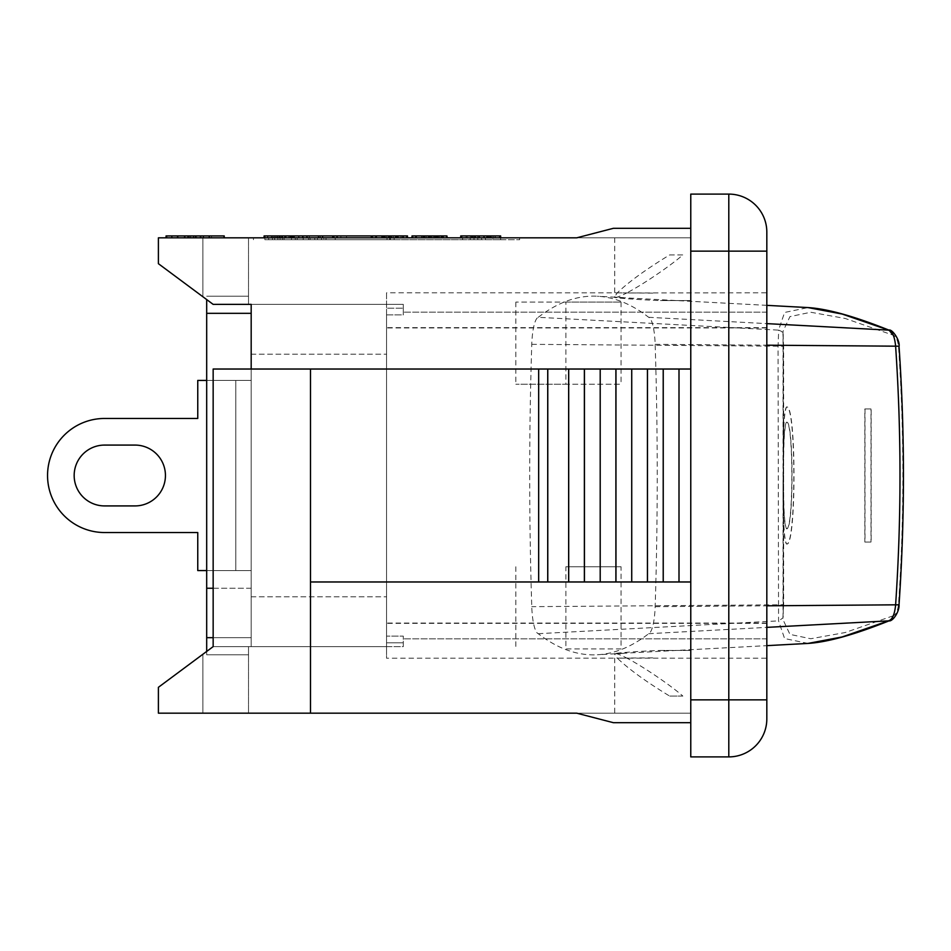 <?xml version="1.0" encoding="UTF-8"?>
<svg xmlns="http://www.w3.org/2000/svg" width="951" height="951" viewBox="0 0 951 951"><rect width="100%" height="100%" fill="white"/><g stroke="black" fill="none" stroke-linecap="round" stroke-linejoin="round"><path stroke-width="0.71" stroke-dasharray="4.75 3.57" d="M340.91 237.833L302.905 237.833L337.13 237.833L302.905 237.833L337.13 237.833L337.13 235.931L302.905 235.931L371.354 235.931L340.91 235.931L371.354 235.931L371.354 237.833L371.354 235.931L371.354 237.833L340.91 237.833L340.91 235.931M306.947 237.833L333.076 237.833L333.076 235.931L306.947 235.931L333.076 235.931L333.076 237.833L306.947 237.833L306.947 235.931M322.627 237.833L322.627 235.931M318.573 237.833L318.573 235.931M282.174 237.833L302.905 237.833L302.905 235.931L337.13 235.931L337.13 237.833L337.13 235.931M333.076 237.833L333.076 235.931M309.348 237.833L309.348 235.931M334.181 237.833L334.181 235.931M302.905 235.931L302.905 237.833L302.905 235.931L302.905 237.833L264.723 237.833L302.905 237.833L302.905 235.931L264.093 235.931L302.905 235.931L264.723 235.931L302.905 235.931L267.504 235.931L302.905 235.931L302.905 237.833L302.905 235.931L302.905 237.833L264.093 237.833L273.543 237.833L273.543 235.931M337.13 237.833L371.354 237.833M281.746 237.833L281.746 235.931L281.71 237.833L267.92 237.833L267.92 235.931M299.042 237.833L299.042 235.931L299.018 237.833M273.543 237.833L267.92 237.833M273.947 237.833L273.947 235.931M282.637 237.833L282.637 235.931M277.621 237.833L277.621 235.931M294.465 237.833L294.465 235.931M282.031 237.833L264.723 237.833L264.723 235.931L302.751 235.931L264.723 235.931L302.751 235.931L302.751 237.833L302.751 235.931L302.751 237.833L285.978 237.833L285.978 235.931L285.978 237.833L292.385 237.833L282.031 237.833L282.031 235.931M288.842 237.833L288.842 235.931M293.36 237.833L293.36 235.931M281.448 237.833L264.723 237.833L264.723 235.931L264.723 237.833L264.723 235.931L264.723 237.833L281.448 237.833L281.448 235.931M386.688 235.931L403.272 235.931L386.688 235.931L403.272 235.931L386.688 235.931L386.688 237.833L403.272 237.833L403.272 235.931L403.272 237.833L386.688 237.833L386.688 235.931L386.688 237.833L403.272 237.833L396.722 237.833L396.722 235.931L396.722 237.833L386.688 237.833L386.688 235.931M376.43 237.833L406.873 237.833L406.873 235.931L372.649 235.931L406.873 235.931L372.649 235.931L406.873 235.931L372.649 235.931L406.873 235.931L406.873 237.833L372.649 237.833L372.649 235.931L407.004 235.931L372.079 235.931L407.004 235.931L372.649 235.931L372.649 237.833L383.003 237.833L383.003 235.931L383.003 237.833L372.649 237.833L372.649 235.931L372.649 237.833L406.873 237.833L406.873 235.931L406.873 237.833L376.43 237.833L376.43 235.931M406.873 237.833L406.873 235.931L406.873 237.833L372.649 237.833L372.649 235.931L372.649 237.833L406.873 237.833L406.873 235.931L406.873 237.833L372.649 237.833L372.649 235.931L372.649 237.833L383.003 237.833L383.003 235.931L383.003 237.833L372.649 237.833L372.649 235.931L372.649 237.833L406.873 237.833M392.834 237.833L403.557 237.833L403.557 235.931L396.436 235.931L403.593 235.931L403.593 237.833L392.834 237.833L392.834 235.931M389.399 237.833L375.514 237.833L389.399 237.833L389.399 235.931M391.669 237.833L372.079 237.833L407.004 237.833L372.079 237.833L381.993 237.833L375.514 237.833L375.514 235.931L406.434 235.931L372.079 235.931L403.533 235.931L375.514 235.931L375.514 237.833L391.669 237.833L391.669 235.931M396.674 237.833L407.004 237.833L407.004 235.931L372.079 235.931L407.004 235.931L407.004 237.833L376.691 237.833L376.691 235.931L376.691 237.833L372.649 237.833L372.649 235.931L372.649 237.833L375.574 237.833L375.574 235.931L375.597 237.833L403.533 237.833L403.533 235.931L403.533 237.833L396.674 237.833L396.674 235.931M391.218 237.833L391.218 235.931L391.218 237.833M372.079 237.833L372.079 235.931L372.079 237.833L407.004 237.833L372.079 237.833L372.079 235.931L407.48 235.931M446.804 237.833L446.804 235.931L412.579 235.931L446.804 235.931L412.579 235.931L446.804 235.931L412.579 235.931L446.804 235.931L412.579 235.931L446.804 235.931L446.804 237.833L416.36 237.833L416.36 235.931L416.36 237.833L446.804 237.833L446.804 235.931L446.804 237.833L412.579 237.833L412.579 235.931L446.934 235.931L412.579 235.931L446.934 235.931L412.579 235.931L446.934 235.931L412.579 235.931L446.804 235.931L446.804 237.833L412.579 237.833L446.804 237.833L446.804 235.931L446.804 237.833L412.579 237.833L412.579 235.931L443.463 235.931L412.009 235.931L447.398 235.931L412.009 235.931L446.934 235.931L412.579 235.931L412.579 237.833L422.933 237.833L422.933 235.931L422.933 237.833L412.579 237.833L412.579 235.931L412.579 237.833L446.804 237.833L446.804 235.931L446.804 237.833L416.36 237.833L446.804 237.833L446.804 235.931L446.804 237.833L412.579 237.833L412.579 235.931L412.579 237.833L422.933 237.833L422.933 235.931L422.933 237.833L412.579 237.833L412.579 235.931L412.579 237.833L446.804 237.833L446.804 235.931L446.804 237.833L412.579 237.833L412.579 235.931L412.579 237.833L446.804 237.833L412.579 237.833L412.579 235.931L412.579 237.833L415.504 237.833L415.504 235.931L443.463 235.931L415.444 235.931L446.364 235.931L412.009 235.931L429.46 235.931L412.009 235.931L415.528 235.931L415.504 237.833L443.463 237.833L443.463 235.931L443.487 237.833L426.607 237.833L426.607 235.931L426.607 237.833L443.202 237.833L443.202 235.931L443.202 237.833L436.652 237.833L436.652 235.931L436.652 237.833L426.607 237.833L426.607 235.931L426.607 237.833L443.202 237.833L436.652 237.833L436.604 235.931L436.652 237.833L437.044 235.931L437.044 237.833L446.934 237.833L446.934 235.931L429.46 235.931L446.934 235.931L446.934 237.833L416.621 237.833L416.621 235.931L416.621 237.833L412.579 237.833L439.338 237.833L439.338 235.931L439.338 237.833L434.286 237.833L434.286 235.931L434.286 237.833L438.352 237.833L438.352 235.931L438.352 237.833L446.934 237.833L446.934 235.931L446.934 237.833L412.579 237.833L412.579 235.931L412.579 237.833L446.934 237.833L446.934 235.931L446.934 237.833L412.579 237.833L412.579 235.931L412.579 237.833L412.579 235.931L412.579 237.833L422.933 237.833L422.933 235.931L422.933 237.833L412.579 237.833L412.579 235.931L412.579 237.833L412.579 235.931L412.579 237.833L443.463 237.833L442.37 237.833L442.37 235.931M436.366 237.833L415.444 237.833L415.444 235.931L415.444 237.833L431.599 237.833L431.599 235.931L431.599 237.833L428.259 237.833L428.259 235.931L428.259 237.833L428.782 235.931L428.782 237.833L446.364 237.833L446.364 235.931L446.364 237.833L442.346 237.833L442.346 235.931L442.346 237.833L433.157 237.833L433.157 235.931L433.157 237.833L435.296 237.833L435.296 235.931L435.296 237.833L412.009 237.833L412.009 235.931L412.009 237.833L421.555 237.833L421.555 235.931L421.911 237.833L415.444 237.833L446.364 237.833L446.364 235.931L446.364 237.833L442.346 237.833L442.346 235.931L442.346 237.833L412.009 237.833L421.911 237.833L421.911 235.931L421.911 237.833L415.444 237.833L415.444 235.931L415.444 237.833L423.433 237.833L412.009 237.833L412.009 235.931L412.009 237.833L447.398 237.833L437.436 237.833L437.436 235.931L437.436 237.833L436.366 237.833L436.366 235.931M466.252 237.833L500.642 237.833L460.736 237.833L475.357 237.833L466.252 237.833L466.252 235.931L500.642 235.931L466.252 235.931M475.357 237.833L475.357 235.931L475.357 237.833M478.722 237.833L478.722 235.931M478.9 237.833L478.9 235.931M487.899 237.833L487.899 235.931L487.899 237.833M495.364 237.833L495.364 235.931M484.356 237.833L484.356 235.931M475.571 237.833L499.691 237.833L461.663 237.833L499.691 237.833L461.663 237.833L461.663 235.931L499.691 235.931L461.663 235.931L499.691 235.931L461.663 235.931L499.691 235.931L461.663 235.931L499.691 235.931L484.737 235.931L499.691 235.931L499.691 237.833L499.691 235.931L499.691 237.833L467.107 237.833L467.107 235.931L467.143 237.833L476.047 237.833L476.047 235.931L476.011 237.833L499.691 237.833L499.691 235.931L499.691 237.833L467.143 237.833L475.571 237.833L475.571 235.931M499.691 237.833L499.691 235.931L499.691 237.833L499.691 235.931L499.691 237.833L499.691 235.931L499.691 237.833L493.759 237.833L493.759 235.931L493.759 237.833L499.691 237.833L499.691 235.931L499.691 237.833L484.737 237.833L484.737 235.931L484.737 237.833L499.691 237.833L461.663 237.833L461.663 235.931L479.173 235.931L461.663 235.931L461.663 237.833L461.663 235.931L461.663 237.833L499.691 237.833L461.663 237.833L461.663 235.931L461.663 237.833L493.759 237.833L493.759 235.931L493.759 237.833L461.663 237.833L461.663 235.931L461.663 237.833L461.663 235.931L461.663 237.833L479.173 237.833L479.173 235.931L479.173 237.833L461.663 237.833M488.398 237.833L479.673 237.833L488.398 237.833L488.398 235.931M477.735 237.833L500.606 237.833L466.097 237.833L473.99 237.833L473.99 235.931L500.606 235.931L466.097 235.931L473.99 235.931L473.99 237.833L460.795 237.833L477.735 237.833L477.735 235.931M487.209 237.833L487.209 235.931M486.615 237.833L486.615 235.931L486.615 237.833M495.245 237.833L495.245 235.931M466.097 237.833L466.097 235.931M443.202 237.833L426.607 237.833L426.607 235.931L426.607 237.833L443.202 237.833L443.202 235.931M423.457 237.833L423.457 235.931L423.433 237.833M443.511 237.833L443.511 235.931M415.896 237.833L415.896 235.931M424.598 237.833L424.598 235.931M431.076 237.833L431.076 235.931M442.37 237.833L412.009 237.833L446.934 237.833L438.066 237.833L441.692 237.833L441.692 235.931M438.066 237.833L438.066 235.931M441.692 237.833L443.487 237.833L443.463 235.931L443.463 237.833L436.604 237.833L436.604 235.931M430.209 237.833L430.209 235.931M434.773 237.833L434.773 235.931M438.399 237.833L438.399 235.931M436.604 237.833L446.934 237.833L446.934 235.931M446.934 237.833L412.009 237.833L446.934 237.833L416.621 237.833L416.621 235.931L416.621 237.833L412.579 237.833M421.911 237.833L421.911 235.931M431.599 237.833L431.599 235.931M428.259 237.833L428.259 235.931M428.782 237.833L428.782 235.931M446.364 237.833L446.364 235.931L446.364 237.833M442.346 237.833L442.346 235.931L442.346 237.833M433.157 237.833L433.157 235.931M435.296 237.833L435.296 235.931M412.009 237.833L429.46 237.833L412.009 237.833L412.009 235.931M421.555 237.833L421.555 235.931M415.444 237.833L415.444 235.931M397.114 237.833L397.114 235.931M381.993 237.833L382.017 235.931M388.329 237.833L388.329 235.931M388.852 237.833L388.852 235.931M406.434 237.833L406.434 235.931L406.434 237.833M402.416 237.833L402.416 235.931L402.416 237.833M393.227 237.833L393.227 235.931M395.366 237.833L395.366 235.931M381.624 237.833L381.624 235.931M375.514 237.833L375.514 235.931M407.004 237.833L407.004 235.931M390.017 237.833L407.48 237.833L390.053 237.833L390.017 235.931M384.68 235.931L375.966 235.931L384.68 235.931M375.966 237.833L375.966 235.931M267.504 237.833L267.504 235.931M278.952 237.833L278.952 235.931M292.932 237.833L292.932 235.931M291.862 237.833L291.862 235.931M271.392 237.833L271.392 235.931M280.105 237.833L280.105 235.931L280.153 237.833M302.299 235.931L282.53 235.931L302.299 235.931L282.554 235.931L302.299 235.931L302.299 237.833L302.299 235.931M271.594 237.833L271.594 235.931L271.546 237.833M279.451 237.833L279.451 235.931M282.185 237.833L282.185 235.931M286.025 237.833L286.025 235.931M292.67 237.833L292.67 235.931M292.337 237.833L292.337 235.931M298.911 237.833L298.911 235.931M290.721 237.833L290.721 235.931M279.083 237.833L279.083 235.931M298.555 237.833L298.555 235.931L298.555 237.833M281.627 237.833L281.627 235.931L281.627 237.833L335.228 237.833L335.228 239.735L268.681 239.735L335.228 239.735L335.228 237.833L280.081 237.833L280.081 239.735L280.081 237.833L281.591 237.833L281.591 239.735M264.723 237.833L264.723 235.931L264.723 237.833L302.751 237.833L264.723 237.833L276.23 237.833L276.23 235.931L276.23 237.833L264.723 237.833L264.723 235.931L264.723 237.833L302.751 237.833M298.757 237.833L280.319 237.833L280.319 235.931L298.757 235.931L280.319 235.931L280.319 237.833L298.757 237.833L298.757 235.931M291.493 237.833L291.493 239.735L264.877 239.735L291.493 239.735L291.493 237.833L291.493 239.735L394.166 239.735L291.493 239.735L291.493 237.833L291.493 239.735L291.493 237.833L264.877 237.833L394.166 237.833L268.681 237.833L291.493 237.833L291.481 235.931M652.743 657.866L626.661 658.021C642.103 665.938 670.003 684.827 682.854 696.061L669.623 696.061C646.288 681.843 628.849 669.207 617.306 658.163L766.827 658.211L766.827 638.834L766.827 658.211M660.493 650.425L690.771 650.425L660.493 650.425C634.531 651.316 608.664 653.706 615.689 653.67C617.472 653.706 621.134 655.156 626.661 658.021L617.306 658.163L614.715 654.336L615.689 653.67L766.827 645.646M614.715 654.336L614.715 653.587L615.689 653.67M652.743 293.134L617.306 292.837C628.849 281.793 646.288 269.157 669.623 254.939L682.854 254.939C670.003 266.173 642.103 285.062 626.661 292.979L766.827 292.789L766.827 638.834L766.827 292.789M617.306 292.837L626.661 292.979C621.134 295.844 617.472 297.294 615.689 297.33L614.726 297.413L614.715 296.664L617.306 292.837L386.558 292.789L386.558 354.2L386.558 304.379L386.558 354.2L386.558 304.379L386.558 354.2L386.558 304.379L386.558 354.2L386.558 308.207L403.295 308.207L386.558 308.207L386.558 292.789M766.827 305.354L615.689 297.33C608.664 297.294 634.531 299.684 660.493 300.575L690.771 300.575L660.493 300.575M615.689 297.33L614.715 296.664M864.994 408.954L864.994 542.046L871.164 542.046L871.164 408.954L864.828 408.954L864.828 542.046L870.985 542.046L870.985 408.954L864.828 408.954M783.648 475.5C783.422 507.834 784.42 525.582 786.608 528.732C793.823 532.025 793.823 419.022 786.608 422.268C784.42 425.394 783.434 443.142 783.648 475.5M783.458 475.5C783.232 443.166 784.23 425.418 786.418 422.268C793.633 418.963 793.633 532.037 786.418 528.732C784.23 525.582 783.232 507.834 783.458 475.5M783.327 475.5C782.875 517.071 783.969 539.895 786.608 543.948C796.451 548.18 796.451 402.82 786.608 407.052C783.969 411.105 782.875 433.929 783.327 475.5M783.137 475.5C782.685 517.071 783.779 539.895 786.418 543.948C796.272 548.18 796.272 402.82 786.418 407.052C783.779 411.105 782.685 433.929 783.137 475.5M892.24 616.129C895.628 615.392 897.72 611.398 898.517 604.158C904.318 518.39 904.318 432.61 898.517 346.842C897.72 339.602 895.628 335.608 892.24 334.871L845.189 318.466L810.763 312.249L789.948 316.612L783.042 331.281L783.042 619.719L789.948 634.388L810.763 638.751L845.189 632.534L892.24 616.129L891.23 619.41L888.745 620.837M621.051 648.903L565.881 648.903L565.881 566.76L621.051 566.76L621.051 648.903L565.881 648.903M565.881 566.76L621.051 566.76M682.854 696.061L669.623 696.061M565.881 302.097L621.051 302.097L515.846 302.097L565.881 302.097L565.881 384.24L515.846 384.24L621.051 384.24L565.881 384.24M621.051 302.097L621.051 384.24M669.623 254.939L682.854 254.939M808.005 643.423L784.587 638.537L778.56 620.872L778.061 346.176L778.703 330.14L781.936 331.59L783.255 334.871M538.254 317.301A1433.882 322.555 90 0 1 597.371 296.236A1433.882 322.555 90 0 1 648.677 317.301A31.561 7.097 90 0 1 655.156 344.333A935.083 210.349 90 0 1 655.156 606.667A31.561 7.097 90 0 1 648.677 633.699A1433.882 322.555 90 0 1 597.371 654.763A1433.882 322.555 90 0 1 538.254 633.699A31.561 7.097 90 0 1 531.775 606.667A935.083 210.349 90 0 1 531.775 344.333A31.561 7.097 90 0 1 538.254 317.301L778.56 330.128L784.599 312.463L808.005 307.577M888.745 330.163L892.24 334.871M783.255 616.129L782.875 617.995L778.703 620.86M538.254 633.699L778.56 620.872M648.677 633.699L766.827 627.375M648.677 317.301L766.827 323.625M690.771 722.677L613.336 722.677L690.771 722.677L613.336 722.677L690.771 722.677L690.771 713.167L690.771 722.677L690.771 713.167L576.698 713.167L690.771 713.167L690.771 722.677L690.771 581.976L690.771 722.677L613.336 722.677L576.698 713.167L690.771 713.167L690.771 722.677L613.336 722.677L576.698 713.167L690.771 713.167L690.771 722.677L613.336 722.677L576.698 713.167L310.501 713.167L310.501 369.024L251.183 369.024L251.183 313.319L206.688 313.319L206.688 299.577M248.52 304.379L213.155 304.379L202.884 296.748L213.155 304.379L202.884 296.748L202.884 237.833L202.884 296.748L202.884 237.833L202.884 296.748L213.155 304.379L248.52 304.379L248.52 237.833L248.52 304.379L248.52 237.833L202.884 237.833L248.52 237.833L202.884 237.833L248.52 237.833L248.52 304.379L248.52 296.201L248.52 304.379L248.52 296.201L248.52 304.379L213.155 304.379L403.295 304.379L213.155 304.379L158.401 263.689L158.401 237.833L690.771 237.833L614.715 237.833L690.771 237.833L690.771 228.323L690.771 369.024L310.501 369.024L310.501 713.167L158.401 713.167L158.401 687.311L213.155 646.621L202.884 654.252L213.155 646.621L248.52 646.621L213.155 646.621L206.688 651.423L206.688 654.799L248.52 654.799L206.688 654.799L206.688 637.681L251.183 637.681L206.688 637.681L206.688 654.799L206.688 313.319L251.183 313.319L251.183 304.379L251.183 313.319L251.183 304.379L251.183 313.319L251.183 304.379L251.183 313.319L251.183 304.379L248.52 304.379L251.183 304.379L251.183 369.024L213.155 369.024L213.155 646.621L248.52 646.621L248.52 654.799L248.52 646.621L248.52 654.799L248.52 646.621L213.155 646.621L251.183 646.621L251.183 637.681L251.183 646.621L251.183 637.681L251.183 646.621L251.183 637.681L251.183 646.621L248.52 646.621L251.183 646.621L248.52 646.621L251.183 646.621L251.183 304.379L251.183 637.681L251.183 596.8L251.183 637.681L206.688 637.681L251.183 637.681L251.183 646.621L251.183 596.8L251.183 646.621L251.183 637.681L251.183 646.621L403.295 646.621L403.295 642.793L386.558 642.793L386.558 658.211L617.306 658.163M197.76 380.436L197.76 418.464L197.76 380.436L206.688 380.436L197.76 380.436L197.76 418.464L104.586 418.464A57.036 57.036 180 0 0 47.55 475.5A57.036 57.036 180 0 0 104.586 532.536L197.76 532.536L197.76 570.564L206.688 570.564L206.688 380.436L206.688 570.564L206.688 380.436L235.789 380.436L235.789 570.564L235.789 380.436L251.183 380.436L251.183 570.564L251.183 380.436L251.183 570.564L251.183 380.436L251.183 570.564L251.183 380.436L206.688 380.436L251.183 380.436L206.688 380.436L206.688 570.564L251.183 570.564L206.688 570.564L251.183 570.564L235.789 570.564L235.789 380.436L235.789 570.564L197.76 570.564L197.76 532.536L197.76 570.564L206.688 570.564L206.688 380.436L206.688 570.564M104.586 445.08A30.42 30.42 180 0 0 74.166 475.5A30.42 30.42 180 0 0 104.586 505.92L135.006 505.92A30.42 30.42 180 0 0 165.438 475.5A30.42 30.42 180 0 0 135.006 445.08L104.586 445.08A30.42 30.42 0 0 0 74.166 475.5A30.42 30.42 0 0 0 104.586 505.92L135.006 505.92A30.42 30.42 0 0 0 165.438 475.5A30.42 30.42 0 0 0 135.006 445.08L104.586 445.08L135.006 445.08M248.52 296.201L206.688 296.201L248.52 296.201M206.688 313.319L251.183 313.319L206.688 313.319L251.183 313.319L251.183 588.253L206.688 588.253M248.52 654.799L206.688 654.799L248.52 654.799M213.155 637.681L206.688 637.681M213.155 588.253L251.183 588.253L251.183 631.357L251.183 369.024L251.183 646.621L403.295 646.621L403.295 636.124L403.295 646.621L251.183 646.621L403.295 646.621L403.295 636.124L403.295 642.793L386.558 642.793L386.558 596.8L386.558 658.211M248.52 646.621L248.52 713.167L202.884 713.167L248.52 713.167L202.884 713.167L248.52 713.167L248.52 646.621M202.884 654.252L202.884 713.167L202.884 654.252L202.884 713.167L202.884 654.252L213.155 646.621L213.155 369.024L213.155 646.621L251.183 646.621L251.183 369.024L538.67 369.024L310.501 369.024L310.501 581.976L690.771 581.976L690.771 369.024L690.771 581.976L310.501 581.976L310.501 713.167M251.183 304.379L403.295 304.379L403.295 314.876L386.558 314.876L386.558 636.124L403.295 636.124L386.558 636.124L386.558 314.876L403.295 314.876L403.295 304.379L403.295 314.876L403.295 304.379L251.183 304.379M251.183 631.357L251.183 646.621L251.183 631.357M251.183 596.8L386.558 596.8L251.183 596.8M251.183 646.621L386.558 646.621L251.183 646.621M251.183 354.2L386.558 354.2L251.183 354.2M386.558 636.124L386.558 314.876L386.558 636.124M310.501 369.024L251.183 369.024M547.776 369.024L690.771 369.024L538.67 369.024L547.776 369.024L547.776 581.976M690.771 228.323L613.336 228.323L690.771 228.323L613.336 228.323L690.771 228.323L690.771 237.833L690.771 228.323L690.771 237.833L690.771 228.323L613.336 228.323L576.698 237.833L690.771 237.833L576.698 237.833L690.771 237.833L576.698 237.833L690.771 237.833L690.771 228.323L613.336 228.323L576.698 237.833L613.336 228.323L576.698 237.833L613.336 228.323L576.698 237.833L613.336 228.323L690.771 228.323L690.771 581.976L310.501 581.976M172.048 237.833L209.22 237.833L166.96 237.833L166.96 235.931L224.222 235.931L166.056 235.931L224.222 235.931L166.96 235.931L224.222 235.931L224.222 237.833L166.96 237.833L211.574 237.833L211.574 235.931L211.574 237.833L203.134 237.833L203.134 235.931L203.134 237.833L209.921 237.833L209.921 235.931L209.921 237.833L224.222 237.833L224.222 235.931L224.222 237.833L166.96 237.833L166.96 235.931L224.008 235.931L166.96 235.931L166.96 237.833L166.96 235.931L166.96 237.833L172.048 237.833L172.048 235.931M187.704 235.931L171.525 235.931L187.704 235.931L187.704 237.833L171.525 237.833L171.525 235.931M171.525 237.833L187.704 237.833M185.136 237.833L185.136 235.931M166.056 237.833L224.008 237.833L166.056 237.833L166.056 235.931L172.143 235.931L166.96 235.931L166.96 237.833L224.222 237.833L224.222 235.931L224.222 237.833L166.96 237.833L211.574 237.833L211.574 235.931M189.701 237.833L189.701 235.931M193.184 237.833L193.184 235.931M201.053 237.833L201.053 235.931M203.443 237.833L203.443 235.931M195.573 237.833L195.573 235.931M196.488 237.833L196.488 235.931M209.22 237.833L209.22 235.931L203.657 235.931L209.22 235.931M200.09 237.833L200.09 235.931M166.96 237.833L166.96 235.931L166.96 237.833M211.574 237.833L203.134 237.833L203.134 235.931M203.134 237.833L209.921 237.833L209.921 235.931M209.921 237.833L224.222 237.833M203.49 237.833L171.786 237.833L203.49 237.833L203.49 235.931L171.786 235.931L203.49 235.931M171.786 237.833L171.786 235.931M177.183 237.833L177.183 235.931M224.008 237.833L224.008 235.931M203.657 237.833L203.657 235.931M172.143 237.833L172.143 235.931M272.473 237.833L519.65 237.833L253.465 237.833L272.473 237.833L272.473 239.735L500.642 239.735L272.473 239.735L272.473 237.833M387.021 239.735L295.297 239.735L390.362 239.735L387.021 239.735L387.021 237.833L314.769 237.833L390.362 237.833L387.021 237.833L387.021 239.735M295.297 237.833L295.297 239.735L295.297 237.833L314.769 237.833L295.297 237.833M284.028 237.833L335.228 237.833L268.681 237.833L268.681 239.735L268.681 237.833L268.681 239.735L268.681 237.833L284.028 237.833L284.028 239.735M308.6 239.735L323.815 239.735L308.6 239.735L308.6 237.833L308.6 239.735M323.815 237.833L308.6 237.833L323.815 237.833L323.815 239.735L323.815 237.833M264.877 237.833L264.877 239.735L264.877 237.833M335.228 237.833L335.228 239.735L335.228 237.833M297.199 237.833L297.199 239.735L297.199 237.833M268.681 237.833L268.681 239.735L268.681 237.833M462.614 237.833L462.614 239.735L462.614 237.833L470.222 237.833L470.222 239.735L470.222 237.833L477.818 237.833L477.818 239.735L477.818 237.833L485.426 237.833L485.426 239.735L485.426 237.833L493.034 237.833L493.034 239.735L493.034 237.833L500.642 237.833L500.642 239.735L519.65 239.735L500.642 239.735L500.642 237.833L462.614 237.833M474.026 237.833L474.026 239.735L481.622 239.735L474.026 239.735L474.026 237.833L481.622 237.833L481.622 239.735L481.622 237.833L474.026 237.833M253.465 237.833L253.465 239.735L253.465 237.833M519.65 237.833L519.65 239.735L519.65 237.833M728.799 756.901L690.771 756.901L690.771 194.099L728.799 194.099A38.028 38.028 0 0 1 766.827 232.127L766.827 718.873A38.028 38.028 0 0 1 728.799 756.901L728.799 251.147L766.827 251.147M690.771 369.024L690.771 581.976M613.336 722.677L576.698 713.167L690.771 713.167L576.698 713.167L613.336 722.677M538.67 369.024L538.67 581.976M547.407 369.024L547.407 581.976L547.407 369.024M568.698 369.024L568.698 581.976M568.401 369.024L568.401 581.976L568.401 369.024M584.437 369.024L584.437 581.976M584.164 369.024L584.164 581.976L584.164 369.024M600.2 369.024L600.2 581.976M599.926 369.024L599.926 581.976L599.926 369.024M615.963 369.024L615.963 581.976M615.689 369.024L615.689 581.976L615.689 369.024M631.726 369.024L631.726 581.976M631.44 369.024L631.44 581.976L631.44 369.024M647.488 369.024L647.488 581.976M647.203 369.024L647.203 581.976L647.203 369.024M663.239 369.024L663.239 581.976M662.966 369.024L662.966 581.976L662.966 369.024M679.002 369.024L679.002 581.976M197.76 418.464L104.586 418.464A57.036 57.036 0 0 0 47.55 475.5A57.036 57.036 0 0 0 104.586 532.536L197.76 532.536M104.586 532.536A57.036 57.036 0 0 1 47.55 475.5A57.036 57.036 0 0 1 104.586 418.464M332.375 237.833L332.375 235.931M320.273 237.833L320.273 235.931M336.63 237.833L336.63 235.931M320.19 237.833L320.19 235.931M346.485 237.833L346.485 235.931L346.485 237.833M290.293 237.833L290.293 235.931M289.912 237.833L289.912 235.931M290.055 237.833L290.055 235.931M284.527 237.833L284.527 235.931M396.175 237.833L396.175 235.931L396.175 237.833M398.338 237.833L398.338 235.931M398.112 237.833L398.112 235.931L398.089 237.833M382.54 237.833L382.54 235.931L382.564 237.833M382.385 237.833L382.385 235.931M398.184 237.833L398.184 235.931M382.433 237.833L382.433 235.931M421.947 237.833L421.947 235.931L421.947 237.833M436.105 237.833L436.105 235.931M423.825 237.833L423.825 235.931M424.217 237.833L424.217 235.931M416.158 237.833L416.158 235.931M425.228 237.833L425.228 235.931L425.228 237.833M437.543 237.833L437.543 235.931L437.543 237.833M423.195 237.833L423.195 235.931L423.195 237.833M474.846 237.833L474.846 235.931M472.469 237.833L472.469 235.931M471.541 237.833L471.541 235.931M489.765 237.833L489.765 235.931M490.93 237.833L490.93 235.931M490.55 237.833L490.55 235.931M490.989 237.833L490.989 235.931M483.607 237.833L483.607 235.931M472.98 237.833L472.98 235.931M471.304 237.833L471.304 235.931M475.75 237.833L475.75 235.931M479.673 237.833L479.673 235.931L479.673 237.833M470.983 237.833L470.983 235.931M492.119 237.833L492.119 235.931M489.646 237.833L489.646 235.931M489.955 237.833L489.955 235.931M488.671 237.833L488.671 235.931M470.709 237.833L470.709 235.931M429.947 237.833L429.947 235.931L429.983 237.833M423.659 237.833L423.659 235.931L423.694 237.833M428.592 237.833L428.592 235.931M443.023 237.833L443.023 235.931M437.436 237.833L437.436 235.931M441.014 237.833L441.014 235.931M429.46 237.833L429.46 235.931L429.46 237.833M415.528 237.833L415.528 235.931M385.298 237.833L385.298 235.931M397.613 237.833L397.613 235.931M397.506 237.833L397.506 235.931M383.265 237.833L383.265 235.931M383.895 237.833L383.895 235.931M384.287 237.833L384.287 235.931M376.227 237.833L376.227 235.931M401.084 237.833L401.084 235.931M389.53 237.833L389.53 235.931L389.53 237.833M285.455 237.833L285.455 235.931L285.478 237.833M282.53 237.833L282.53 235.931L282.53 237.833M282.554 237.833L282.554 235.931L282.554 237.833M277.359 237.833L277.359 235.931M293.455 237.833L293.455 235.931M293.776 237.833L293.776 235.931M286.096 237.833L286.096 235.931M277.751 237.833L277.751 235.931M292.385 237.833L292.385 235.931L292.385 237.833M275.077 237.833L275.077 235.931M272.64 237.833L272.64 235.931M290.875 237.833L290.875 235.931M531.775 344.333L778.061 346.176A4.755 0.678 179.7 0 1 783.636 346.818L783.636 604.182A4.755 0.678 0.3 0 1 783.636 604.182A4.755 0.678 0.3 0 1 778.061 604.824L531.775 606.667M783.636 346.818A4.755 0.678 179.7 0 1 783.624 346.842L782.887 333.028M655.156 606.667L766.827 605.811M655.156 344.333L766.827 345.189M766.827 623.357L386.558 623.357M766.827 638.834L403.295 638.834L766.827 638.834M766.827 623.048L386.558 623.048M178.134 237.833L178.134 235.931M178.051 237.833L178.051 235.931M185.053 237.833L185.053 235.931M177.873 237.833L177.873 235.931M190.794 237.833L190.794 235.931M195.003 237.833L195.003 235.931M193.612 237.833L193.612 235.931M184.268 237.833L184.268 235.931M187.965 237.833L187.965 235.931M187.656 237.833L187.656 235.931M314.769 237.833L314.769 239.735L314.769 237.833M321.521 237.833L321.521 239.735M310.109 237.833L310.109 239.735M389.708 237.833L389.708 239.735L389.708 237.833M317.456 237.833L317.456 239.735L317.456 237.833M282.376 237.833L282.376 239.735M326.038 237.833L326.038 239.735M303.214 237.833L303.214 239.735M274.696 237.833L274.696 239.735M277.858 237.833L277.858 239.735M500.642 237.833L500.642 239.735L500.642 237.833M766.827 327.643L386.558 327.643M766.827 312.166L403.295 312.166L766.827 312.166M766.827 327.952L386.558 327.952M766.827 699.853L690.771 699.853M690.771 251.147L728.799 251.147L728.799 194.099M690.771 657.973L690.771 650.425M690.771 300.575L690.771 293.027M783.232 334.336L783.22 616.676M515.846 566.76L515.846 648.903M515.846 302.097L515.846 384.24M783.636 604.182L782.875 617.995M623.666 653.349L597.371 654.763M623.666 297.651L597.371 296.236M614.715 658.116L614.715 713.167M690.771 696.061L690.771 713.167M614.715 237.833L614.715 292.884M690.771 237.833L690.771 254.939M390.362 237.833L390.362 239.735M394.166 237.833L394.166 239.735"/><path stroke-width="1.43" d="M337.13 237.833L337.13 235.931L264.093 235.931L264.093 237.833M333.076 237.833L333.076 235.931M322.627 237.833L322.627 235.931M318.573 237.833L318.573 235.931M306.947 237.833L306.947 235.931M302.905 237.833L302.905 235.931M371.354 237.833L371.354 235.931L337.13 235.931M446.804 237.833L446.804 235.931L412.009 235.931L412.009 237.833M412.579 237.833L412.579 235.931M500.642 237.833L500.642 235.931L460.736 235.931L460.736 237.833M460.795 237.833L460.795 235.931M500.606 237.833L500.606 235.931M499.691 237.833L499.691 235.931M461.663 237.833L461.663 235.931M447.398 237.833L446.804 235.931M446.934 237.833L446.934 235.931M383.526 237.833L383.526 235.931L372.079 235.931L372.079 237.833M407.48 237.833L407.48 235.931L383.526 235.931M397.506 237.833L397.506 235.931M396.436 237.833L396.436 235.931M384.68 237.833L384.68 235.931M302.751 237.833L302.751 235.931M264.723 237.833L264.723 235.931M889.637 330.401C854.794 316.398 827.584 308.79 808.005 307.577L842.194 314.056L888.745 330.163C891.753 328.392 900.228 340.089 899.052 346.521A4.755 0.606 176.1 0 0 895.616 346.176C901.453 432.396 901.453 518.604 895.616 604.824C894.713 614.417 892.311 619.755 888.436 620.86L842.194 636.944L808.005 643.423L766.827 645.646M899.052 346.521C904.9 432.503 904.9 518.497 899.052 604.479C899.622 612.099 892.145 622.144 888.745 620.825L888.424 620.86M888.436 330.14L888.424 330.14C892.323 331.245 894.713 336.595 895.616 346.176L766.827 345.189M766.827 627.375L888.293 620.872M766.827 323.625L888.293 330.128M197.76 380.436L206.688 380.436L197.76 380.436L197.76 418.464L104.586 418.464L197.76 418.464M135.006 445.08A30.42 30.42 0 0 1 165.438 475.5A30.42 30.42 0 0 1 135.006 505.92L104.586 505.92A30.42 30.42 0 0 1 74.166 475.5A30.42 30.42 0 0 1 104.586 445.08L135.006 445.08A30.42 30.42 0 0 1 165.438 475.5A30.42 30.42 0 0 1 135.006 505.92L104.586 505.92A30.42 30.42 0 0 1 74.166 475.5A30.42 30.42 0 0 1 104.586 445.08M206.688 570.564L197.76 570.564L197.76 532.536L104.586 532.536A57.036 57.036 0 0 1 47.55 475.5A57.036 57.036 0 0 1 104.586 418.464M206.688 299.577L206.688 651.423L202.884 654.252M251.183 369.024L251.183 313.319L206.688 313.319M248.52 304.379L251.183 304.379L251.183 313.319L251.183 304.379L213.155 304.379L158.401 263.689L158.401 237.833L576.698 237.833L613.336 228.323L690.771 228.323M213.155 588.253L206.688 588.253M213.155 637.681L206.688 637.681M310.501 369.024L310.501 713.167L158.401 713.167L158.401 687.311L213.155 646.621L213.155 369.024L690.771 369.024M224.222 237.833L224.222 235.931L166.056 235.931L166.056 237.833M224.008 237.833L224.008 235.931M209.22 237.833L209.22 235.931M310.501 713.167L576.698 713.167L613.336 722.677L690.771 722.677M690.771 251.147L728.799 251.147L728.799 194.099L690.771 194.099L690.771 756.901L728.799 756.901A38.028 38.028 0 0 0 766.827 718.873L766.827 232.127A38.028 38.028 0 0 0 728.799 194.099A38.028 38.028 0 0 1 766.827 232.127M538.67 369.024L538.67 581.976L690.771 581.976M547.776 369.024L547.776 581.976M568.698 369.024L568.698 581.976M584.437 369.024L584.437 581.976M600.2 369.024L600.2 581.976M615.963 369.024L615.963 581.976M631.726 369.024L631.726 581.976M647.488 369.024L647.488 581.976M663.239 369.024L663.239 581.976M679.002 369.024L679.002 581.976M310.501 581.976L538.67 581.976M197.76 532.536L104.586 532.536M390.053 237.833L390.053 235.931M899.052 604.479A4.755 0.606 -176.1 0 1 895.616 604.824L766.827 605.811M188.262 237.833L188.262 235.931M766.827 718.873A38.028 38.028 0 0 1 728.799 756.901L728.799 699.853L766.827 699.853M690.771 699.853L728.799 699.853L728.799 251.147L766.827 251.147M889.66 620.599C854.806 634.602 827.584 642.21 808.005 643.423M808.005 307.577L766.827 305.354"/></g></svg>
